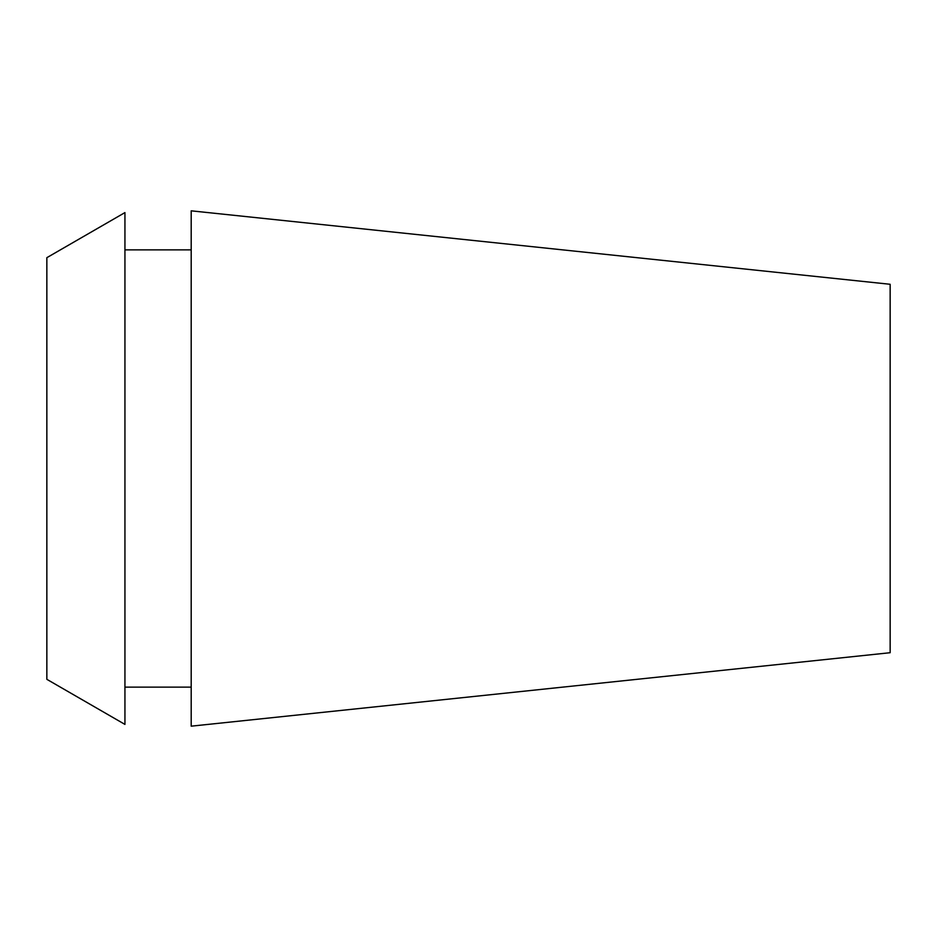 <?xml version="1.0" encoding="UTF-8"?>
<svg xmlns="http://www.w3.org/2000/svg" width="937" height="937" viewBox="0 0 937 937"><rect width="100%" height="100%" fill="white"/><g stroke="black" fill="none" stroke-linecap="round" stroke-linejoin="round"><path stroke-width="1.41" d="M890.15 652.714L890.15 284.286L191.195 210.825L191.195 726.175L890.15 652.714M46.85 257.675L46.85 679.325L124.937 724.406L124.937 212.594L46.85 257.675M191.195 249.863L124.937 249.863M191.195 687.137L124.937 687.137"/></g></svg>
